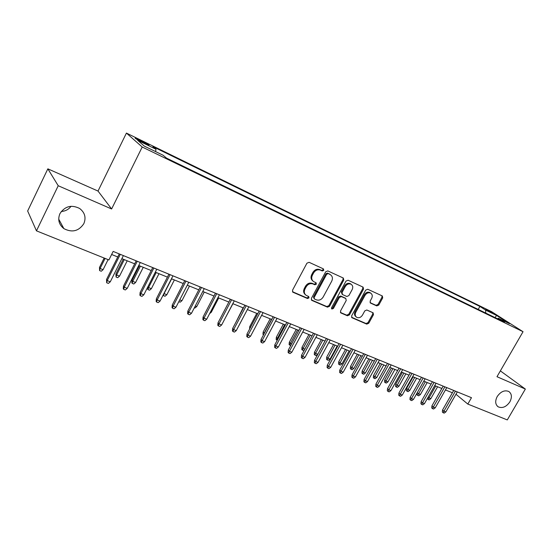<?xml version="1.0" encoding="UTF-8"?>
<svg xmlns="http://www.w3.org/2000/svg" width="553" height="553" viewBox="0 0 553 553"><rect width="100%" height="100%" fill="white"/><g stroke="black" fill="none" stroke-linecap="round" stroke-linejoin="round"><path stroke-width="0.83" d="M323.775 270.355L323.401 268.882L309.092 262.309L306.929 263.193L292.516 290.221L292.931 292.226L307.489 298.523L308.982 297.901L308.698 296.512L306.286 295.42C304.205 293.892 303.77 291.763 304.98 289.039L306.175 286.813C307.98 284.042 310.268 283.095 313.026 283.966L314.864 284.781L316.357 284.159L316.06 282.749L313.758 281.691C311.615 280.15 311.159 277.979 312.397 275.194L313.592 272.954C315.41 270.168 317.692 269.228 320.443 270.127L322.281 270.97L323.775 270.355M312.867 280.986C310.897 279.403 310.516 277.281 311.712 274.627L312.908 272.387C314.719 269.615 317 268.675 319.752 269.574L321.583 270.41L323.07 269.795L323.132 268.758M292.461 291.714L306.818 297.922L308.304 297.3L308.401 296.373M305.36 294.659C303.493 293.083 303.141 291.016 304.309 288.452L305.498 286.226C307.309 283.461 309.59 282.514 312.341 283.385L314.18 284.201L315.673 283.585L315.749 282.604M497.209 396.549C494.914 401.153 495.26 404.589 498.26 406.87C502.477 408.543 506.348 406.87 509.873 401.851C512.196 397.227 511.836 393.771 508.781 391.476C504.578 389.851 500.721 391.545 497.209 396.549M59.918 213.658C57.547 219.589 58.86 224.573 63.865 228.617C72.09 232.861 78.747 231.209 83.835 223.661C86.282 217.606 84.872 212.539 79.604 208.453C71.468 204.458 64.901 206.193 59.918 213.658M61.272 211.474C65.399 211.198 68.655 209.463 71.04 206.276M485.734 309.113L492.364 313.046L485.734 309.113M376.773 305.906L378.77 305.042L382.697 297.901L382.337 295.966L367.738 289.254L365.706 290.118L351.646 315.846L351.991 317.747L366.75 324.134L368.747 323.256L373.462 314.692L373.116 312.798L366.812 309.998L364.8 310.869L362.45 315.148C360.839 317.519 358.932 318.238 356.72 317.318C355.095 316.129 354.791 314.429 355.793 312.238L365.042 295.323C366.611 292.986 368.492 292.254 370.676 293.125C372.369 294.327 372.701 296.069 371.671 298.33L370.13 301.143L370.489 303.072L376.773 305.906L376.019 305.318L378.017 304.454L381.936 297.327L381.985 295.807M496.988 376.711L525.35 389.063L507.288 419.921L467.81 404.07L471.481 397.697L113.151 251.421L108.906 259.945L36.463 230.85L58.224 185.739L111.616 208.979L142.211 147.015L523.041 331.71L496.988 376.711M343.745 280.06L343.337 278.048L327.811 270.915L325.689 271.793L311.387 298.399L311.788 300.369L327.473 307.157L329.553 306.272L343.745 280.06L343.026 279.5L343.054 277.917M348.079 280.226L363.127 287.145L363.515 289.115L349.448 314.892L347.408 315.77L340.862 312.936L340.503 311.014L346.213 300.514L345.832 298.558L341.436 296.595L339.362 297.473L333.397 308.47L331.848 309.044L331.586 307.689L346.005 281.097L348.079 280.226M141.623 141.907L148.992 145.28C149.497 145.114 147.375 143.821 142.626 141.409L135.229 138.022C134.697 138.174 136.826 139.474 141.623 141.907M142.211 147.015L126.423 133.079L491.548 311.657L523.041 331.71M478.214 309.424L479.907 306.438L152.877 146.621L156.008 149.269L155.587 151.584M479.907 306.438L485.603 310.088L496.553 315.431L509.444 323.65L498.377 318.265L504.447 322.157L166.494 158.103L163.094 155.241L144.285 146.089L137.642 140.303L156.008 149.269M111.616 208.979L98.019 191.061L47.848 168.838L58.224 185.739M47.848 168.838L27.65 211.004L36.463 230.85M525.35 389.063L500.361 370.883M98.019 191.061L126.423 133.079M455.969 394.254L467.81 404.07M111.63 254.484L117.761 256.972M121.86 258.631L134.676 263.836M138.762 265.488L151.225 270.548M155.289 272.2L167.421 277.122M171.458 278.76L183.271 283.558M187.287 285.182L198.783 289.848M202.778 291.472L213.976 296.014M217.951 297.632L228.852 302.056M232.806 303.659L243.431 307.966M247.364 309.562L257.712 313.765M261.617 315.348L271.703 319.44M275.594 321.023L285.424 325.012M289.288 326.581L298.869 330.466M302.719 332.028L312.058 335.816M315.881 337.371L324.991 341.063L317.83 354.231L316.129 355.538L314.892 355.054L314.27 354.425L314.484 352.22L321.341 339.583M328.793 342.611L337.676 346.213M341.464 347.747L350.125 351.266M353.885 352.793L362.339 356.222M366.079 357.743L374.326 361.088M378.052 362.595L386.098 365.865M389.796 367.365L397.648 370.551M401.333 372.045L408.992 375.155M412.656 376.641L420.135 379.676M423.778 381.155L431.084 384.121M434.706 385.593L441.84 388.483M445.442 389.948L452.402 392.775M498.377 318.265L497.389 318.728M485.769 313.095L485.603 310.088M496.553 315.431L495.087 317.616M311.318 299.871L326.775 306.556L328.855 305.671L343.026 279.5M328.15 273.659L326.671 274.267L314.125 297.59L314.401 298.973L316.427 299.857C319.143 300.687 321.397 299.74 323.173 297.016L331.724 281.166C332.968 278.373 332.519 276.21 330.362 274.682L327.445 273.099L325.966 273.707L326.671 274.267M314.166 298.765L313.447 296.996L325.966 273.707M330.5 274.765L330.065 274.53M327.445 273.099L329.36 273.97M340.413 312.452L346.69 315.162L348.729 314.284L362.775 288.548L362.816 286.993M345.404 298.205L340.717 296.007L338.65 296.885L332.699 307.869L333.397 308.47M331.475 308.546L332.699 307.869M352.164 289.572C353.201 287.27 352.849 285.5 351.1 284.256C348.853 283.357 346.925 284.097 345.335 286.468L342.037 292.544L342.535 294.569L346.821 296.484L348.881 295.606L352.164 289.572M350.367 283.689L351.1 284.256L350.367 283.689C348.12 282.79 346.199 283.523 344.609 285.901L345.335 286.468M342.134 294.272L341.325 291.956L344.609 285.901M370.061 302.636L376.019 305.318M370.593 293.062L369.922 292.551C367.738 291.68 365.865 292.413 364.296 294.742L365.042 295.323M355.98 316.703C354.369 315.507 354.065 313.821 355.067 311.629L364.296 294.742M351.556 317.263L366.017 323.519L368.008 322.648L372.715 314.09L372.798 312.645M103.086 269.664L101.254 271.24L99.588 270.59L99.478 267.438L100.093 268.481L103.086 269.664L108.091 259.613M99.588 270.59L100.093 268.481L105.098 258.417M99.478 267.438L104.151 258.03M119.282 253.924L106.535 279.465L107.192 280.592L120.298 254.345M110.289 281.788L108.381 283.413L106.667 282.749L107.192 280.592L110.289 281.788L123.381 255.597M106.667 282.749L106.535 279.465M119.524 276.134L117.699 277.689L116.075 277.053L115.93 273.922L116.593 274.979L119.524 276.134L127.211 260.802M116.075 277.053L116.593 274.979L124.28 259.62M115.93 273.922L123.291 259.212M135.616 282.472L133.798 284.007L132.208 283.385L131.814 282.79L132.043 280.274L132.748 281.346L135.616 282.472L143.262 267.32M132.208 283.385L132.748 281.346L140.4 266.159M132.043 280.274L139.363 265.737M147.941 286.682L148.563 287.574L151.377 288.68L158.988 273.7M151.377 288.68L149.566 290.194L148.01 289.585L148.563 287.574L156.181 272.56M148.01 289.585L147.596 288.984L147.769 287.021M163.93 293.505L166.812 294.756L174.382 279.949M166.812 294.756L165.015 296.256L163.481 295.655L164.054 293.671L171.637 278.83M163.481 295.655L163.1 295.129M136.19 260.829L123.506 286.06L124.218 287.194L137.255 261.265M127.238 288.362L125.344 289.966L123.665 289.316L124.218 287.194L127.238 288.362L140.268 262.495M123.665 289.316L123.271 288.687L123.506 286.06M152.732 267.583L140.116 292.502L140.87 293.65L153.845 268.032M143.828 294.797L141.941 296.38L140.296 295.744L140.87 293.65L143.828 294.797L156.789 269.235M140.296 295.744L139.881 295.102L140.116 292.502M168.914 274.191L156.361 298.814L157.163 299.968L170.068 274.661M160.059 301.095L158.179 302.65L156.575 302.028L157.163 299.968L160.059 301.095L172.951 275.836M156.575 302.028L156.133 301.385L156.361 298.814M184.757 280.654L172.266 304.993L173.11 306.155L185.953 281.138M175.944 307.254L174.077 308.795L172.501 308.187L173.11 306.155L175.944 307.254L188.773 282.293M172.501 308.187L172.038 307.537L172.266 304.993M179.746 299.85L181.937 300.714L189.465 286.067M181.937 300.714L180.147 302.194L178.813 301.668M200.262 286.986L187.84 311.042L188.718 312.21L201.492 287.484M191.497 313.281L189.638 314.802L188.096 314.208L188.718 312.21L191.497 313.281L204.257 288.618M188.096 314.208L187.612 313.558L187.84 311.042M195.278 305.968L196.75 306.549L204.251 292.067M196.75 306.549L194.974 308.007L194.352 307.765M215.449 293.18L203.089 316.966L204.009 318.134L216.714 293.698M206.725 319.192L204.88 320.692L203.366 320.104L204.009 318.134L206.725 319.192L219.423 294.804M203.366 320.104L202.861 319.454L203.089 316.966M210.493 311.961L211.274 312.272L218.732 297.949M211.274 312.272L209.635 313.606M230.318 299.256L218.02 322.765L218.981 323.94L231.617 299.781M221.642 324.97L219.804 326.457L218.324 325.883L218.981 323.94L221.642 324.97L234.272 300.867M218.324 325.883L217.792 325.226L218.02 322.765M225.389 317.823L232.937 303.708M244.889 305.201L232.654 328.447L233.643 329.629L246.223 305.74M236.255 330.639L234.424 332.104L232.979 331.544L233.643 329.629L236.255 330.639L248.815 306.804M232.979 331.544L232.426 330.881L232.654 328.447M235.937 322.212L243.099 307.834M259.157 311.028L246.991 334.012L248.014 335.201L260.525 311.581M250.571 336.189L248.753 337.634L247.329 337.088L248.014 335.201L250.571 336.189L263.069 312.618M247.329 337.088L246.762 336.424L246.991 334.012M249.597 329.09L249.728 326.685L256.765 313.378M249.728 326.685L250.44 327.494M273.147 316.731L261.044 339.473L262.094 340.662L274.537 317.304M264.604 341.636L262.793 343.06L261.403 342.521L262.094 340.662L264.604 341.636L277.032 318.321M261.403 342.521L260.816 341.858L261.044 339.473M263.491 334.869L262.958 334.275L263.173 331.987L264.189 333.106L271.509 319.364M263.636 334.6L264.389 333.183M263.173 331.987L270.175 318.825M286.855 322.33L274.813 344.816L275.899 346.012L288.279 322.911M278.359 346.966L276.555 348.376L275.194 347.851L275.899 346.012L278.359 346.966L290.719 323.906M275.194 347.851L274.592 347.18L274.813 344.816M277.24 340.289L276.147 339.459L276.369 337.185L277.412 338.312L284.691 324.715M276.728 340.081L277.412 338.312L278.145 338.602M276.369 337.185L283.336 324.162M300.293 327.818L288.32 350.063L289.433 351.266L301.744 328.406M291.839 352.199L290.049 353.588L288.714 353.07L289.433 351.266L291.839 352.199L304.143 329.388M288.714 353.07L288.099 352.406L288.32 350.063M290.733 345.577L289.095 344.54L289.309 342.293L290.38 343.42L297.625 329.961M289.689 345.169L290.38 343.42L291.631 343.911M289.309 342.293L296.242 329.401M313.475 333.196L301.565 355.206L302.705 356.409L314.947 333.798M305.062 357.328L303.286 358.703L301.973 358.192L302.705 356.409L305.062 357.328L317.298 334.759M301.973 358.192L301.344 357.521L301.565 355.206M304.288 350.167L303.666 350.65L301.8 349.524L302.014 347.305L303.106 348.431L310.316 335.111M302.408 350.16L303.106 348.431L304.855 349.123M302.014 347.305L308.913 334.544M326.401 338.471L314.553 360.252L315.722 361.455L327.901 339.086M318.037 362.353L316.268 363.715L314.975 363.217L315.722 361.455L318.037 362.353L330.203 340.026M314.975 363.217L314.332 362.547L314.553 360.252M314.484 352.22L315.604 353.353L322.772 340.164M314.892 355.054L315.604 353.353L317.83 354.231M339.079 343.648L327.293 365.201L328.489 366.411L340.6 344.27M330.756 367.289L329 368.637L327.735 368.146L328.489 366.411L330.756 367.289L342.86 345.19M327.735 368.146L327.072 367.469L327.293 365.201M330.051 359.042L328.358 360.342L327.148 359.865L326.512 359.229L326.726 357.044L327.867 358.185L330.051 359.042L337.178 346.012M327.148 359.865L335 345.127M326.726 357.044L333.549 344.54M351.521 348.729L339.798 370.054L341.014 371.263L353.063 349.358M343.24 372.128L341.491 373.462L340.254 372.978L341.014 371.263L343.24 372.128L355.282 350.263M340.254 372.978L339.577 372.307L339.798 370.054M342.051 363.77L340.372 365.056L339.183 364.586L338.533 363.95L338.74 361.786L339.908 362.927L342.051 363.77L349.143 350.872M339.183 364.586L347.007 350.001M338.74 361.786L345.535 349.406M363.729 353.706L352.067 374.823L353.305 376.033L365.291 354.349M355.496 376.883L353.754 378.197L352.538 377.727L353.305 376.033L355.496 376.883L367.469 355.233M352.538 377.727L351.846 377.049L352.067 374.823M353.844 368.416L352.171 369.68L350.996 369.224L350.339 368.581L350.547 366.439L351.736 367.586L353.844 368.416L360.895 355.634M350.996 369.224L358.793 354.784M350.547 366.439L357.307 354.183M375.708 358.6L364.109 379.496L365.367 380.713L377.291 359.243M367.517 381.542L365.782 382.842L364.593 382.386L365.367 380.713L367.517 381.542L379.427 360.121M364.593 382.386L363.895 381.708L364.109 379.496M365.422 372.971L363.756 374.229L362.602 373.773L361.939 373.137L362.146 371.015L363.349 372.155L365.422 372.971L372.439 360.321M362.602 373.773L370.372 359.485M362.146 371.015L368.865 358.869M387.466 363.397L375.929 384.086L377.215 385.303L389.07 364.054M379.323 386.125L377.595 387.404L376.427 386.955L377.215 385.303L379.323 386.125L391.171 364.911M376.427 386.955L375.715 386.277L375.929 384.086M376.793 377.45L375.134 378.694L374.008 378.252L373.33 377.609L373.538 375.508L374.761 376.655L376.793 377.45L383.775 364.925M374.008 378.252L381.75 364.102M373.538 375.508L380.222 363.48M399.017 368.111L387.542 388.6L388.842 389.817L400.635 368.775M390.916 390.618L389.194 391.89L388.047 391.441L388.842 389.817L390.916 390.618L402.695 369.618M388.047 391.441L387.328 390.764L387.542 388.6M387.971 381.853L386.319 383.084L385.213 382.648L384.522 382.005L384.729 379.918L385.973 381.065L387.971 381.853L394.918 369.445M385.213 382.648L392.927 368.637M384.729 379.918L391.386 368.008M410.354 372.743L398.941 393.024L400.261 394.241L411.992 373.406M402.294 395.029L400.586 396.287L399.46 395.851L400.261 394.241L402.294 395.029L414.01 374.236M399.46 395.851L398.727 395.174L398.941 393.024M398.955 386.181L397.31 387.39L396.225 386.962L395.519 386.326L395.727 384.259L398.955 386.181L405.861 373.883M396.225 386.962L403.904 373.088M395.727 384.259L402.349 372.459M421.49 377.284L410.139 397.372L411.473 398.589L423.142 377.962M413.471 399.363L411.778 400.607L410.665 400.178L411.473 398.589L413.471 399.363L425.133 378.77M410.665 400.178L409.925 399.501L410.139 397.372M409.745 390.432L408.114 391.628L407.043 391.213L406.331 390.57L406.538 388.517L409.745 390.432L416.623 378.252M407.043 391.213L414.695 377.471M406.538 388.517L413.126 376.835M432.425 381.75L421.137 401.644L422.492 402.861L434.098 382.434M424.455 403.621L422.769 404.851L421.676 404.43L422.492 402.861L424.455 403.621L436.047 383.229M421.676 404.43L420.923 403.752L421.137 401.644M417.218 392.754L420.356 394.607L427.192 382.545M420.356 394.607L418.732 395.796L417.681 395.381L425.305 381.777M417.681 395.381L416.962 394.738L417.149 392.872M443.174 386.139L431.941 405.84L433.317 407.063L444.861 386.824M435.246 407.81L433.566 409.026L432.494 408.612L433.317 407.063L435.246 407.81L446.776 387.612M432.494 408.612L431.734 407.934L431.941 405.84M428.084 397.241L430.787 398.713L437.589 386.761M430.787 398.713L429.169 399.895L428.14 399.487L435.729 386.008M428.14 399.487L427.462 398.333M453.736 390.446L442.559 409.967L443.948 411.183L455.43 391.144M445.842 411.923L444.177 413.126L443.126 412.718L443.948 411.183L445.842 411.923L457.317 391.911M443.126 412.718L442.352 412.04L442.559 409.967M138.63 140.365L138.99 139.632M142.239 142.204L142.626 141.409M319.752 269.574L320.443 270.127M312.908 272.387L313.592 272.954M311.712 274.627L312.397 275.194M314.18 284.201L314.864 284.781M312.341 283.385L313.026 283.966M305.498 286.226L306.175 286.813M304.309 288.452L304.98 289.039M306.818 297.922L307.489 298.523M292.468 291.735L293.09 292.302M321.583 270.41L322.281 270.97M328.855 305.671L329.553 306.272M326.775 306.556L327.473 307.157M311.353 299.926L311.933 300.445M313.447 296.996L314.125 297.59M362.775 288.548L363.515 289.115M348.729 314.284L349.448 314.892M346.69 315.162L347.408 315.77M340.475 312.556L340.994 313.005M345.003 297.915L345.722 298.502M340.717 296.007L341.436 296.595M338.65 296.885L339.362 297.473M341.325 291.956L342.037 292.544M370.164 302.788L370.586 303.12M355.067 311.629L355.793 312.238M372.715 314.09L373.462 314.692M368.008 322.648L368.747 323.256M366.017 323.519L366.75 324.134M351.625 317.387L352.123 317.809M381.936 297.327L382.697 297.901M378.017 304.454L378.77 305.042M497.251 406.075L498.26 406.87M58.715 219.119L63.865 228.617M292.565 291.887L292.931 292.226M329.657 274.122L330.362 274.682M345.113 297.97L345.832 298.558M369.922 292.551L370.676 293.125"/></g></svg>
